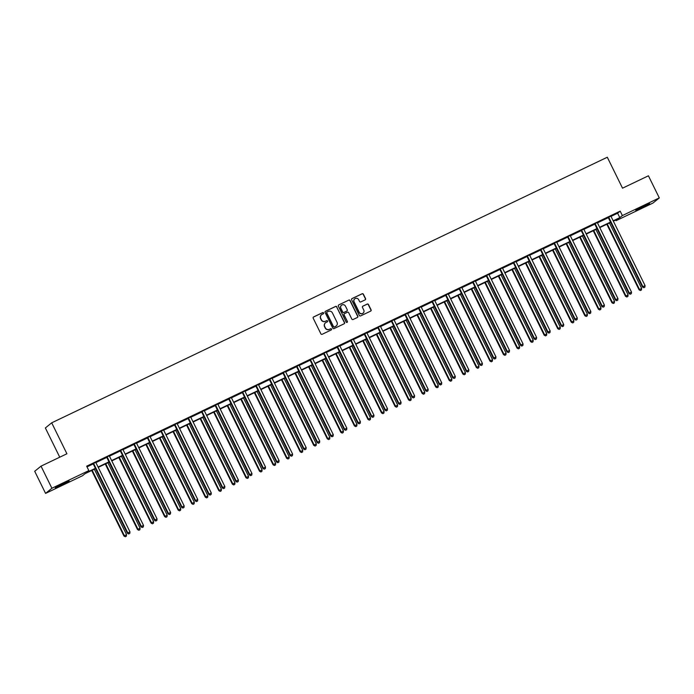 <?xml version="1.0" encoding="UTF-8"?>
<svg xmlns="http://www.w3.org/2000/svg" width="694" height="694" viewBox="0 0 694 694"><rect width="100%" height="100%" fill="white"/><g stroke="black" fill="none" stroke-linecap="round" stroke-linejoin="round"><path stroke-width="1.04" d="M323.586 312.916A0.677 0.659 50.9 0 0 322.693 312.595L313.627 316.932A0.972 0.946 50.9 0 0 313.202 318.208L320.888 333.831A0.972 0.946 50.9 0 0 322.172 334.291L331.229 329.954A0.677 0.659 50.9 0 0 331.532 329.06A0.677 0.659 50.9 0 0 330.639 328.739L329.459 329.303A3.097 3.019 50.9 0 1 325.365 327.828L324.723 326.527A3.097 3.019 50.9 0 1 326.085 322.441L327.264 321.886A0.677 0.659 50.9 0 0 327.559 320.992A0.677 0.659 50.9 0 0 326.666 320.671L325.495 321.227A3.097 3.019 50.9 0 1 321.391 319.761L320.758 318.459A3.097 3.019 50.9 0 1 322.12 314.373L323.291 313.809A0.677 0.659 50.9 0 0 323.586 312.916M323.326 313.792A0.677 0.659 50.9 0 0 322.519 312.734L313.462 317.071A0.972 0.946 50.9 0 0 313.367 317.123M331.272 329.936A0.677 0.659 50.9 0 0 330.465 328.878L329.459 329.303M327.299 321.869A0.677 0.659 50.9 0 0 326.492 320.81L325.495 321.227M641.334 208L635.765 210.317L643.997 205.832L649.575 203.516L641.334 208M60.872 485.47L55.303 487.787L69.114 480.985L60.872 485.47M365.131 299.869A0.972 0.946 50.9 0 0 365.556 298.594L363.396 294.213A0.972 0.946 50.9 0 0 362.121 293.753L352.058 298.559A0.972 0.946 50.9 0 0 351.624 299.834L359.319 315.458A0.972 0.946 50.9 0 0 360.594 315.917L370.657 311.112A0.972 0.946 50.9 0 0 371.082 309.836L368.479 304.536A0.972 0.946 50.9 0 0 367.204 304.076L362.893 306.141A0.972 0.946 50.9 0 0 362.468 307.416L363.76 310.036A2.594 2.524 50.9 0 1 363.109 313.141A2.594 2.524 50.9 0 1 359.197 312.222L354.14 301.933A2.594 2.524 50.9 0 1 354.781 298.836A2.594 2.524 50.9 0 1 358.703 299.756L359.544 301.465A0.972 0.946 50.9 0 0 360.819 301.925L365.131 299.869M95.572 468.641L85.076 473.655L82.508 475.737L45.578 493.391L34.7 471.287L41.024 466.151L66.919 453.772L51.694 422.828L607.302 157.234L622.527 188.178L648.422 175.799L659.3 197.911L652.976 203.047L616.046 220.701L618.606 218.619L613.34 221.134M41.024 466.151L51.903 488.255L88.832 470.601L86.273 472.683L95.408 468.311M611.015 216.389L617.625 213.223L620.193 211.141L86.663 466.177L88.832 470.601M620.193 211.141L622.371 215.565L659.3 197.911M336.876 306.895A0.972 0.946 50.9 0 0 335.592 306.427L325.529 311.242A0.972 0.946 50.9 0 0 325.104 312.517L332.79 328.141A0.972 0.946 50.9 0 0 334.066 328.6L344.137 323.786A0.972 0.946 50.9 0 0 344.562 322.51L336.703 307.034A0.972 0.946 50.9 0 0 335.419 306.566L325.356 311.38A0.972 0.946 50.9 0 0 325.26 311.433M338.793 304.9L348.856 300.094A0.972 0.946 50.9 0 1 350.132 300.554L357.826 316.169A0.972 0.946 50.9 0 1 357.393 317.453L353.09 319.509A0.972 0.946 50.9 0 1 351.806 319.049L348.692 312.708A0.972 0.946 50.9 0 0 347.408 312.248L344.554 313.619A0.972 0.946 50.9 0 0 344.129 314.894L347.373 321.487A0.677 0.659 50.9 0 1 347.208 322.302A0.677 0.659 50.9 0 1 346.176 322.059L338.368 306.175A0.972 0.946 50.9 0 1 338.793 304.9L348.856 300.094M51.694 422.828L45.37 427.964L59.753 457.199M87.002 466.871L93.213 463.904M95.902 462.62L106.763 457.424M109.452 456.14L120.322 450.944M123.012 449.66L133.873 444.464M136.562 443.18L147.432 437.983M150.121 436.7L160.991 431.503M163.68 430.219L174.541 425.032M177.23 423.739L188.1 418.551M190.789 417.259L201.65 412.071M204.34 410.779L215.209 405.591M217.899 404.298L228.768 399.111M231.458 397.818L242.319 392.631M245.008 391.347L255.878 386.15M258.567 384.866L269.428 379.67M272.117 378.386L282.987 373.19M285.676 371.906L296.546 366.71M299.235 365.426L310.097 360.229M312.786 358.945L323.656 353.749M326.345 352.465L337.215 347.269M339.895 345.985L350.765 340.789M353.454 339.505L364.324 334.308M367.013 333.025L377.874 327.828M380.564 326.544L391.433 321.348M394.123 320.064L404.992 314.868M407.682 313.584L418.543 308.388M421.232 307.104L432.102 301.907M434.791 300.623L445.652 295.427M448.341 294.143L459.211 288.947M461.9 287.663L472.77 282.467M475.459 281.183L486.321 275.986M489.01 274.703L499.88 269.515M502.569 268.222L513.43 263.035M516.119 261.742L526.989 256.554M529.678 255.262L540.548 250.074M543.237 248.782L554.098 243.594M556.788 242.31L567.657 237.114M570.347 235.83L581.208 230.634M583.897 229.35L594.767 224.153M597.456 222.869L608.326 217.673M95.841 462.351L93.005 463.705M109.383 455.732L106.555 457.225M122.942 449.252L120.114 450.744M136.51 442.911L133.673 444.264M150.051 436.292L147.223 437.784M163.619 429.95L160.782 431.304M177.161 423.331L174.333 424.823M190.72 416.851L187.892 418.343M204.288 410.51L201.451 411.863M217.829 403.891L215.001 405.383M231.397 397.549L228.56 398.911M244.939 390.93L242.111 392.431M258.498 384.45L255.67 385.951M272.065 378.109L269.229 379.471M285.607 371.49L282.779 372.99M299.175 365.148L296.338 366.51M312.716 358.529L309.888 360.03M326.275 352.058L323.447 353.55M339.843 345.707L337.006 347.069M353.385 339.097L350.557 340.589M366.953 332.747L364.116 334.109M380.494 326.137L377.666 327.629M394.053 319.656L391.225 321.149M407.621 313.315L404.784 314.668M421.163 306.696L418.335 308.188M434.722 300.216L431.894 301.708M448.289 293.874L445.453 295.228M461.831 287.255L459.003 288.747M475.399 280.914L472.562 282.267M488.94 274.295L486.112 275.787M502.499 267.815L499.671 269.307M516.067 261.473L513.23 262.826M529.609 254.854L526.781 256.346M543.176 248.513L540.34 249.866M556.718 241.894L553.89 243.394M570.277 235.413L567.449 236.914M583.845 229.072L581.008 230.434M597.387 222.453L594.558 223.954M610.954 216.112L608.118 217.474M45.578 493.391L51.903 488.255M615.699 220.007L616.046 220.701M610.685 222.401L599.789 227.615M597.126 228.881L586.23 234.095M583.576 235.361L572.671 240.575M570.017 241.842L559.121 247.055M556.458 248.322L545.562 253.536M542.908 254.802L532.003 260.016M529.349 261.282L518.453 266.496M515.798 267.763L504.894 272.976M502.239 274.243L491.343 279.456M488.68 280.723L477.784 285.937M475.13 287.203L464.225 292.408M461.571 293.683L450.675 298.888M448.02 300.164L437.116 305.369M434.461 306.644L423.566 311.849M420.902 313.124L410.007 318.329M407.352 319.604L396.448 324.809M393.793 326.085L382.897 331.29M380.243 332.565L369.338 337.77M366.684 339.045L355.788 344.25M353.125 345.525L342.229 350.73M339.574 351.997L328.67 357.21M326.015 358.477L315.119 363.691M312.456 364.957L301.56 370.171M298.906 371.437L288.01 376.651M285.347 377.918L274.451 383.131M271.796 384.398L260.892 389.612M258.237 390.878L247.342 396.092M244.678 397.358L233.783 402.572M231.128 403.839L220.224 409.052M217.569 410.319L206.673 415.533M204.019 416.799L193.114 422.013M190.46 423.279L179.564 428.493M176.901 429.76L166.005 434.973M163.35 436.24L152.446 441.445M149.791 442.72L138.895 447.925M136.241 449.2L125.336 454.405M122.682 455.68L111.786 460.885M109.123 462.161L98.227 467.366M613.184 220.813L619.803 217.647L622.371 215.565M98.071 467.045L108.967 461.831M111.621 460.564L122.526 455.351M125.18 454.084L136.076 448.879M138.731 447.604L149.635 442.399M152.29 441.124L163.185 435.919M165.849 434.644L176.744 429.439M179.399 428.163L190.303 422.958M192.958 421.683L203.854 416.478M206.517 415.203L217.413 409.998M220.067 408.723L230.963 403.518M233.626 402.242L244.522 397.037M247.177 395.762L258.081 390.557M260.736 389.291L271.632 384.077M274.295 382.81L285.191 377.597M287.845 376.33L298.75 371.117M301.404 369.85L312.3 364.636M314.955 363.37L325.859 358.156M328.514 356.889L339.409 351.676M342.073 350.409L352.968 345.196M355.623 343.929L366.527 338.715M369.182 337.449L380.078 332.235M382.732 330.969L393.637 325.755M396.291 324.488L407.187 319.275M409.85 318.008L420.746 312.794M423.401 311.528L434.305 306.314M436.96 305.048L447.856 299.843M450.51 298.567L461.415 293.362M464.069 292.087L474.965 286.882M477.628 285.607L488.524 280.402M491.179 279.127L502.083 273.922M504.738 272.647L515.633 267.442M518.288 266.166L529.192 260.961M531.847 259.686L542.743 254.481M545.406 253.206L556.302 248.001M558.956 246.726L569.861 241.521M572.515 240.245L583.411 235.04M586.074 233.774L596.97 228.56M599.625 227.294L610.52 222.08M617.625 213.223L619.803 217.647M321.443 314.816A3.097 3.019 50.9 0 0 320.585 318.598L320.758 318.459M325.321 321.365A3.097 3.019 50.9 0 1 321.227 319.899L320.585 318.598M325.417 322.884A3.097 3.019 50.9 0 0 324.558 326.666L324.723 326.527M329.294 329.442A3.097 3.019 50.9 0 1 325.191 327.967L324.558 326.666M344.224 323.734A0.972 0.946 50.9 0 0 344.389 322.649L336.703 307.034M327.065 312.005A0.677 0.659 50.9 0 0 326.77 312.899L333.51 326.614A0.677 0.659 50.9 0 0 334.413 326.935L335.644 326.345A3.097 3.019 50.9 0 0 337.006 322.259L332.4 312.89A3.097 3.019 50.9 0 0 328.297 311.415L327.065 312.005M326.857 312.17A0.677 0.659 50.9 0 0 326.596 313.037L326.77 312.899M336.148 326.041A3.097 3.019 50.9 0 1 335.471 326.484L334.239 327.074A0.677 0.659 50.9 0 1 333.346 326.753L326.596 313.037M357.488 317.401A0.972 0.946 50.9 0 0 357.653 316.308L349.967 300.693A0.972 0.946 50.9 0 0 348.683 300.233M344.293 313.809A0.972 0.946 50.9 0 0 343.955 315.033L347.373 321.487M347.113 322.363A0.677 0.659 50.9 0 0 347.2 321.626M345.456 306.141A2.594 2.524 50.9 0 0 341.543 305.221A2.594 2.524 50.9 0 0 340.893 308.318L342.68 311.944A0.972 0.946 50.9 0 0 343.955 312.404L346.818 311.033A0.972 0.946 50.9 0 0 347.243 309.758L345.456 306.141M341.457 305.291A2.594 2.524 50.9 0 0 340.719 308.457L340.893 308.318M346.644 311.172L346.818 311.033A0.972 0.946 50.9 0 1 346.644 311.172L343.782 312.543A0.972 0.946 50.9 0 1 342.506 312.083L340.719 308.457M354.703 298.906A2.594 2.524 50.9 0 0 353.966 302.072L354.14 301.933M363.023 313.211A2.594 2.524 50.9 0 1 359.024 312.361L353.966 302.072M370.752 311.059A0.972 0.946 50.9 0 0 370.917 309.975L368.306 304.675A0.972 0.946 50.9 0 0 367.031 304.215L362.719 306.28A0.972 0.946 50.9 0 0 362.632 306.332M365.226 299.817A0.972 0.946 50.9 0 0 365.382 298.732L363.231 294.351A0.972 0.946 50.9 0 0 361.947 293.892L351.884 298.698A0.972 0.946 50.9 0 0 351.789 298.75M91.695 470.489L123.948 536.028L126.542 534.649L94.349 469.222M92.181 470.263L124.373 535.681L125.293 536.766L126.334 536.21L125.458 536.627M126.542 534.649L126.334 536.21M125.293 536.766L123.948 536.028M93.768 463.766L93.343 464.113L127.366 533.252L127.791 532.905L93.768 463.766A0.989 0.963 50.9 0 0 93.543 463.462L93.43 463.358M128.884 533.851L129.752 533.434L128.884 533.851L127.791 532.905L129.969 531.864L95.945 462.725A0.989 0.963 50.9 0 1 95.841 462.369L95.833 462.213M93.343 464.113A0.989 0.963 50.9 0 0 93.117 463.809L92.901 463.609M127.366 533.252L128.711 533.99M129.752 533.434L129.969 531.864M105.254 464.008L137.499 529.548L140.101 528.169L107.908 462.742M105.74 463.783L137.933 529.201L138.843 530.285L139.884 529.73L139.017 530.147M140.101 528.169L139.884 529.73M138.843 530.285L137.499 529.548M118.804 457.528L151.058 523.068L153.66 521.688L121.467 456.262M119.29 457.303L151.483 522.721L152.402 523.805L153.443 523.25L152.576 523.666M153.66 521.688L153.443 523.25M152.402 523.805L151.058 523.068M107.327 457.285L106.902 457.632L140.917 526.772L141.35 526.425L107.327 457.285A0.989 0.963 50.9 0 0 107.102 456.982L106.989 456.878M142.435 527.371L143.302 526.954L142.435 527.371L141.35 526.425L143.519 525.393L109.496 456.244A0.989 0.963 50.9 0 1 109.4 455.889M106.902 457.632A0.989 0.963 50.9 0 0 106.676 457.329L106.46 457.129M140.917 526.772L142.27 527.509M143.302 526.954L143.519 525.393M120.877 450.805L120.452 451.152L154.476 520.292L154.901 519.945L120.877 450.805A0.989 0.963 50.9 0 0 120.652 450.501L120.539 450.397M155.994 520.89L156.861 520.474L155.994 520.89L154.901 519.945L157.078 518.912L123.055 449.764A0.989 0.963 50.9 0 1 122.951 449.408M120.452 451.152A0.989 0.963 50.9 0 0 120.227 450.848L120.01 450.649M154.476 520.292L155.82 521.029M156.861 520.474L157.078 518.912M132.363 451.048L164.608 516.588L167.211 515.208L135.018 449.781M132.849 450.822L165.042 516.241L165.961 517.325L166.994 516.77L166.126 517.186M167.211 515.208L166.994 516.77M165.961 517.325L164.608 516.588M145.913 444.568L178.167 510.116L180.77 508.728L148.577 443.301M146.399 444.342L178.592 509.769L179.512 510.845L180.553 510.29L179.685 510.706M180.77 508.728L180.553 510.29M179.512 510.845L178.167 510.116M159.473 438.088L191.726 503.636L194.32 502.248L162.127 436.821M159.958 437.862L192.151 503.289L193.071 504.365L194.112 503.809L193.244 504.226M194.32 502.248L194.112 503.809M193.071 504.365L191.726 503.636M134.436 444.325L134.011 444.672L168.035 513.812L168.46 513.465L134.436 444.325A0.989 0.963 50.9 0 0 134.211 444.021L134.098 443.917M169.553 514.41L170.42 513.994L169.553 514.41L168.46 513.465L170.629 512.432L136.605 443.284A0.989 0.963 50.9 0 1 136.51 442.928L136.501 442.772M134.011 444.672A0.989 0.963 50.9 0 0 133.786 444.368L133.569 444.169M168.035 513.812L169.379 514.549M170.42 513.994L170.629 512.432M147.995 437.845L147.562 438.192L181.585 507.331L182.019 506.984L147.995 437.845A0.989 0.963 50.9 0 0 147.77 437.541L147.648 437.437M183.103 507.93L183.971 507.514L183.103 507.93L182.019 506.984L184.188 505.952L150.164 436.804A0.989 0.963 50.9 0 1 150.069 436.448M147.562 438.192A0.989 0.963 50.9 0 0 147.336 437.888L147.119 437.688M181.585 507.331L182.93 508.069M183.971 507.514L184.188 505.952M161.546 431.364L161.121 431.711L195.144 500.851L195.569 500.504L161.546 431.364A0.989 0.963 50.9 0 0 161.32 431.061L161.208 430.957M196.662 501.45L197.53 501.033L196.662 501.45L195.569 500.504L197.747 499.472L163.723 430.323A0.989 0.963 50.9 0 1 163.619 429.968L163.611 429.812M161.121 431.711A0.989 0.963 50.9 0 0 160.895 431.408L160.678 431.208M195.144 500.851L196.489 501.589M197.53 501.033L197.747 499.472M173.032 431.616L205.277 497.156L207.879 495.768L175.686 430.341M173.517 431.382L205.71 496.809L206.621 497.884L207.662 497.329L206.795 497.745M207.879 495.768L207.662 497.329M206.621 497.884L205.277 497.156M175.105 424.884L174.68 425.231L208.703 494.371L209.128 494.024L175.105 424.884A0.989 0.963 50.9 0 0 174.879 424.581L174.767 424.476M210.213 494.969L211.089 494.553L210.213 494.969L209.128 494.024L211.297 492.992L177.274 423.843A0.989 0.963 50.9 0 1 177.178 423.487M174.68 425.231A0.989 0.963 50.9 0 0 174.454 424.928L174.237 424.737M208.703 494.371L210.048 495.108M211.089 494.553L211.297 492.992M186.582 425.136L218.836 490.675L221.438 489.287L189.245 423.861M187.068 424.902L219.261 490.328L220.18 491.404L221.221 490.849L220.354 491.265M221.438 489.287L221.221 490.849M220.18 491.404L218.836 490.675M188.655 418.404L188.23 418.751L222.254 487.899L222.679 487.544L188.655 418.404A0.989 0.963 50.9 0 0 188.438 418.1L188.317 417.996M223.772 488.489L224.639 488.073L223.772 488.489L222.679 487.544L224.856 486.511L190.833 417.363A0.989 0.963 50.9 0 1 190.729 417.007M188.23 418.751A0.989 0.963 50.9 0 0 188.005 418.456L187.788 418.256M222.254 487.899L223.598 488.628M224.639 488.073L224.856 486.511M200.141 418.656L232.395 484.195L234.988 482.807L202.795 417.38M200.627 418.421L232.82 483.848L233.739 484.924L234.772 484.369L233.904 484.785M234.988 482.807L234.772 484.369M233.739 484.924L232.395 484.195M202.214 411.924L201.789 412.271L235.813 481.419L236.238 481.072L202.214 411.924A0.989 0.963 50.9 0 0 201.989 411.629L201.876 411.516M237.331 482.009L238.198 481.593L237.331 482.009L236.238 481.072L238.406 480.031L204.392 410.883A0.989 0.963 50.9 0 1 204.288 410.527L204.279 410.371M201.789 412.271A0.989 0.963 50.9 0 0 201.564 411.976L201.347 411.776M235.813 481.419L237.157 482.148M238.198 481.593L238.406 480.031M213.7 412.175L245.945 477.715L248.547 476.327L216.355 410.9M214.177 411.941L246.37 477.368L247.29 478.444L248.331 477.888L247.463 478.305M248.547 476.327L248.331 477.888M247.29 478.444L245.945 477.715M215.773 405.443L215.34 405.79L249.363 474.939L249.797 474.592L215.773 405.443A0.989 0.963 50.9 0 0 215.548 405.149L215.426 405.036M250.881 475.529L251.749 475.112L250.881 475.529L249.797 474.592L251.965 473.551L217.942 404.402A0.989 0.963 50.9 0 1 217.847 404.047M215.34 405.79A0.989 0.963 50.9 0 0 215.114 405.496L214.897 405.296M249.363 474.939L250.708 475.668M251.749 475.112L251.965 473.551M227.25 405.695L259.504 471.235L262.098 469.847L229.905 404.42M227.736 405.461L259.929 470.888L260.849 471.963L261.89 471.408L261.022 471.825M262.098 469.847L261.89 471.408M260.849 471.963L259.504 471.235M229.324 398.963L228.899 399.31L262.922 468.459L263.347 468.112L229.324 398.963A0.989 0.963 50.9 0 0 229.098 398.668L228.985 398.556M264.44 469.049L265.308 468.632L264.44 469.049L263.347 468.112L265.524 467.071L231.501 397.931A0.989 0.963 50.9 0 1 231.397 397.567L231.388 397.41M228.899 399.31A0.989 0.963 50.9 0 0 228.673 399.015L228.456 398.816M262.922 468.459L264.267 469.187M265.308 468.632L265.524 467.071M240.809 399.215L273.054 464.754L275.657 463.366L243.464 397.94M241.295 398.981L273.488 464.407L274.399 465.483L275.44 464.937L274.572 465.344M275.657 463.366L275.44 464.937M274.399 465.483L273.054 464.754M242.883 392.483L242.458 392.83L276.481 461.978L276.906 461.631L242.883 392.483A0.989 0.963 50.9 0 0 242.657 392.188L242.544 392.084M277.99 462.568L278.867 462.152L277.99 462.568L276.906 461.631L279.075 460.59L245.051 391.451A0.989 0.963 50.9 0 1 244.956 391.086M242.458 392.83A0.989 0.963 50.9 0 0 242.232 392.535L242.015 392.336M276.481 461.978L277.826 462.707M278.867 462.152L279.075 460.59M254.36 392.735L286.613 458.274L289.216 456.886L257.023 391.459M254.845 392.5L287.038 457.927L287.958 459.003L288.999 458.456L288.131 458.864M289.216 456.886L288.999 458.456M287.958 459.003L286.613 458.274M256.442 386.003L256.008 386.35L290.031 455.498L290.456 455.151L256.442 386.003A0.989 0.963 50.9 0 0 256.216 385.708L256.095 385.604M291.549 456.088L292.417 455.672L291.549 456.088L290.456 455.151L292.634 454.11L258.61 384.97A0.989 0.963 50.9 0 1 258.506 384.606M256.008 386.35A0.989 0.963 50.9 0 0 255.782 386.055L255.566 385.855M290.031 455.498L291.376 456.227M292.417 455.672L292.634 454.11M267.919 386.254L300.172 451.794L302.766 450.406L270.573 384.979M268.404 386.02L300.597 451.447L301.517 452.531L302.558 451.976L301.682 452.384M302.766 450.406L302.558 451.976M301.517 452.531L300.172 451.794M269.992 379.523L269.567 379.87L303.59 449.018L304.015 448.671L269.992 379.523A0.989 0.963 50.9 0 0 269.766 379.228L269.654 379.124M305.108 449.608L305.976 449.191L305.108 449.608L304.015 448.671L306.184 447.63L272.169 378.49A0.989 0.963 50.9 0 1 272.065 378.126L272.057 377.97M269.567 379.87A0.989 0.963 50.9 0 0 269.341 379.575L269.125 379.375M303.59 449.018L304.935 449.747M305.976 449.191L306.184 447.63M281.478 379.774L313.723 445.314L316.325 443.926L284.132 378.499M281.955 379.54L314.148 444.967L315.067 446.051L316.108 445.496L315.241 445.912M316.325 443.926L316.108 445.496M315.067 446.051L313.723 445.314M283.551 373.042L283.117 373.389L317.141 442.538L317.574 442.191L283.551 373.042A0.989 0.963 50.9 0 0 283.326 372.747L283.213 372.643M318.659 443.128L319.526 442.72L318.659 443.128L317.574 442.191L319.743 441.15L285.72 372.01A0.989 0.963 50.9 0 1 285.624 371.646M283.117 373.389A0.989 0.963 50.9 0 0 282.892 373.094L282.675 372.895M317.141 442.538L318.494 443.266M319.526 442.72L319.743 441.15M295.028 373.294L327.282 438.834L329.876 437.446L297.683 372.019M295.514 373.06L327.707 438.487L328.626 439.571L329.667 439.016L328.8 439.432M329.876 437.446L329.667 439.016M328.626 439.571L327.282 438.834M297.101 366.562L296.676 366.909L330.7 436.058L331.125 435.711L297.101 366.562A0.989 0.963 50.9 0 0 296.876 366.267L296.763 366.163M332.218 436.647L333.085 436.24L332.218 436.647L331.125 435.711L333.302 434.67L299.279 365.53A0.989 0.963 50.9 0 1 299.175 365.165L299.166 365.009M296.676 366.909A0.989 0.963 50.9 0 0 296.451 366.614L296.234 366.415M330.7 436.058L332.044 436.786M333.085 436.24L333.302 434.67M308.587 366.814L340.832 432.353L343.435 430.965L311.242 365.547M309.073 366.579L341.266 432.006L342.177 433.091L343.218 432.536L342.35 432.952M343.435 430.965L343.218 432.536M342.177 433.091L340.832 432.353M310.66 360.082L310.235 360.429L344.259 429.577L344.684 429.23L310.66 360.082A0.989 0.963 50.9 0 0 310.435 359.787L310.322 359.683M345.768 430.167L346.644 429.76L345.768 430.167L344.684 429.23L346.853 428.189L312.829 359.05A0.989 0.963 50.9 0 1 312.734 358.685M310.235 360.429A0.989 0.963 50.9 0 0 310.01 360.134L309.793 359.934M344.259 429.577L345.603 430.306M346.644 429.76L346.853 428.189M322.137 360.333L354.391 425.873L356.994 424.485L324.801 359.067M322.623 360.099L354.816 425.526L355.736 426.61L356.777 426.055L355.909 426.472M356.994 424.485L356.777 426.055M355.736 426.61L354.391 425.873M324.219 353.61L323.786 353.957L357.809 423.097L358.234 422.75L324.219 353.61A0.989 0.963 50.9 0 0 323.994 353.307L323.872 353.203M359.327 423.696L360.195 423.279L359.327 423.696L358.234 422.75L360.412 421.709L326.388 352.569A0.989 0.963 50.9 0 1 326.284 352.205M323.786 353.957A0.989 0.963 50.9 0 0 323.56 353.654L323.343 353.454M357.809 423.097L359.154 423.834M360.195 423.279L360.412 421.709M335.696 353.853L367.95 419.393L370.544 418.005L338.351 352.587M336.182 353.619L368.375 419.046L369.295 420.13L370.336 419.575L369.46 419.991M370.544 418.005L370.336 419.575M369.295 420.13L367.95 419.393M337.77 347.13L337.345 347.477L371.368 416.617L371.793 416.27L337.77 347.13A0.989 0.963 50.9 0 0 337.544 346.827L337.431 346.722M372.886 417.215L373.754 416.799L372.886 417.215L371.793 416.27L373.971 415.229L339.947 346.089A0.989 0.963 50.9 0 1 339.843 345.725L339.834 345.577M337.345 347.477A0.989 0.963 50.9 0 0 337.119 347.173L336.902 346.974M371.368 416.617L372.713 417.354M373.754 416.799L373.971 415.229M349.256 347.373L381.5 412.913L384.103 411.525L351.91 346.106M349.733 347.139L381.926 412.566L382.845 413.65L383.886 413.095L383.019 413.511M384.103 411.525L383.886 413.095M382.845 413.65L381.5 412.913M351.329 340.65L350.895 340.997L384.918 410.137L385.352 409.79L351.329 340.65A0.989 0.963 50.9 0 0 351.103 340.346L350.991 340.242M386.437 410.735L387.304 410.319L386.437 410.735L385.352 409.79L387.521 408.749L353.498 339.609A0.989 0.963 50.9 0 1 353.402 339.245M350.895 340.997A0.989 0.963 50.9 0 0 350.678 340.693L350.453 340.494M384.918 410.137L386.272 410.874M387.304 410.319L387.521 408.749M362.806 340.893L395.06 406.432L397.653 405.044L365.46 339.626M363.292 340.659L395.485 406.085L396.404 407.17L397.445 406.615L396.578 407.031M397.653 405.044L397.445 406.615M396.404 407.17L395.06 406.432M364.879 334.17L364.454 334.517L398.477 403.656L398.903 403.309L364.879 334.17A0.989 0.963 50.9 0 0 364.654 333.866L364.541 333.762M399.996 404.255L400.863 403.839L399.996 404.255L398.903 403.309L401.08 402.268L367.057 333.129A0.989 0.963 50.9 0 1 366.953 332.764L366.944 332.617M364.454 334.517A0.989 0.963 50.9 0 0 364.229 334.213L364.012 334.014M398.477 403.656L399.822 404.394M400.863 403.839L401.08 402.268M376.365 334.413L408.61 399.952L411.212 398.573L379.019 333.146M376.851 334.178L409.044 399.605L409.963 400.69L410.995 400.134L410.128 400.551M411.212 398.573L410.995 400.134M409.963 400.69L408.61 399.952M378.438 327.689L378.013 328.036L412.036 397.176L412.462 396.829L378.438 327.689A0.989 0.963 50.9 0 0 378.213 327.386L378.1 327.282M413.546 397.775L414.422 397.358L413.546 397.775L412.462 396.829L414.63 395.788L380.607 326.648A0.989 0.963 50.9 0 1 380.512 326.284M378.013 328.036A0.989 0.963 50.9 0 0 377.788 327.733L377.571 327.533M412.036 397.176L413.381 397.914M414.422 397.358L414.63 395.788M389.915 327.932L422.169 393.472L424.771 392.093L392.578 326.666M390.401 327.698L422.594 393.125L423.514 394.209L424.555 393.654L423.687 394.071M424.771 392.093L424.555 393.654M423.514 394.209L422.169 393.472M391.997 321.209L391.563 321.556L425.587 390.696L426.021 390.349L391.997 321.209A0.989 0.963 50.9 0 0 391.772 320.906L391.65 320.802M427.105 391.295L427.972 390.878L427.105 391.295L426.021 390.349L428.189 389.308L394.166 320.168A0.989 0.963 50.9 0 1 394.071 319.813M391.563 321.556A0.989 0.963 50.9 0 0 391.338 321.253L391.121 321.053M425.587 390.696L426.931 391.433M427.972 390.878L428.189 389.308M403.474 321.452L435.728 386.992L438.322 385.612L406.129 320.186M403.96 321.227L436.153 386.645L437.073 387.729L438.114 387.174L437.237 387.59M438.322 385.612L438.114 387.174M437.073 387.729L435.728 386.992M405.548 314.729L405.123 315.076L439.146 384.216L439.571 383.869L405.548 314.729A0.989 0.963 50.9 0 0 405.322 314.425L405.209 314.321M440.664 384.814L441.531 384.398L440.664 384.814L439.571 383.869L441.748 382.828L407.725 313.688A0.989 0.963 50.9 0 1 407.621 313.332L407.612 313.176M405.123 315.076A0.989 0.963 50.9 0 0 404.897 314.772L404.68 314.573M439.146 384.216L440.49 384.953M441.531 384.398L441.748 382.828M417.033 314.972L449.278 380.512L451.881 379.132L419.688 313.705M417.51 314.746L449.712 380.165L450.623 381.249L451.664 380.694L450.796 381.11M451.881 379.132L451.664 380.694M450.623 381.249L449.278 380.512M419.107 308.249L418.682 308.596L452.696 377.736L453.13 377.389L419.107 308.249A0.989 0.963 50.9 0 0 418.881 307.945L418.768 307.841M454.214 378.334L455.082 377.918L454.214 378.334L453.13 377.389L455.299 376.356L421.275 307.208A0.989 0.963 50.9 0 1 421.18 306.852M418.682 308.596A0.989 0.963 50.9 0 0 418.456 308.292L418.23 308.093M452.696 377.736L454.05 378.473M455.082 377.918L455.299 376.356M430.584 308.492L462.837 374.031L465.44 372.652L433.247 307.225M431.069 308.266L463.262 373.684L464.182 374.769L465.223 374.213L464.355 374.63M465.44 372.652L465.223 374.213M464.182 374.769L462.837 374.031M432.657 301.769L432.232 302.116L466.255 371.255L466.68 370.908L432.657 301.769A0.989 0.963 50.9 0 0 432.431 301.465L432.319 301.361M467.773 371.854L468.641 371.437L467.773 371.854L466.68 370.908L468.858 369.876L434.834 300.728A0.989 0.963 50.9 0 1 434.73 300.372M432.232 302.116A0.989 0.963 50.9 0 0 432.006 301.812L431.789 301.612M466.255 371.255L467.6 371.993M468.641 371.437L468.858 369.876M444.143 302.011L476.388 367.551L478.99 366.172L446.797 300.745M444.628 301.786L476.821 367.204L477.741 368.288L478.773 367.733L477.906 368.15M478.99 366.172L478.773 367.733M477.741 368.288L476.388 367.551M446.216 295.288L445.791 295.635L479.814 364.775L480.239 364.428L446.216 295.288A0.989 0.963 50.9 0 0 445.99 294.985L445.878 294.881M481.332 365.374L482.2 364.957L481.332 365.374L480.239 364.428L482.408 363.396L448.385 294.247A0.989 0.963 50.9 0 1 448.289 293.892L448.281 293.736M445.791 295.635A0.989 0.963 50.9 0 0 445.565 295.332L445.348 295.132M479.814 364.775L481.159 365.512M482.2 364.957L482.408 363.396M457.693 295.531L489.947 361.08L492.549 359.692L460.356 294.265M458.179 295.306L490.372 360.724L491.291 361.808L492.332 361.253L491.465 361.669M492.549 359.692L492.332 361.253M491.291 361.808L489.947 361.08M459.775 288.808L459.341 289.155L493.365 358.295L493.798 357.948L459.775 288.808A0.989 0.963 50.9 0 0 459.549 288.504L459.428 288.4M494.883 358.893L495.75 358.477L494.883 358.893L493.798 357.948L495.967 356.916L461.944 287.767A0.989 0.963 50.9 0 1 461.848 287.411M459.341 289.155A0.989 0.963 50.9 0 0 459.116 288.851L458.899 288.652M493.365 358.295L494.709 359.032M495.75 358.477L495.967 356.916M471.252 289.051L503.506 354.599L506.1 353.211L473.907 287.784M471.738 288.825L503.931 354.252L504.85 355.328L505.891 354.773L505.015 355.189M506.1 353.211L505.891 354.773M504.85 355.328L503.506 354.599M473.325 282.328L472.9 282.675L506.924 351.815L507.349 351.468L473.325 282.328A0.989 0.963 50.9 0 0 473.1 282.024L472.987 281.92M508.442 352.413L509.309 351.997L508.442 352.413L507.349 351.468L509.526 350.435L475.503 281.287A0.989 0.963 50.9 0 1 475.399 280.931L475.39 280.775M472.9 282.675A0.989 0.963 50.9 0 0 472.675 282.371L472.458 282.172M506.924 351.815L508.268 352.552M509.309 351.997L509.526 350.435M484.811 282.571L517.056 348.119L519.659 346.731L487.466 281.304M485.297 282.345L517.49 347.772L518.401 348.848L519.442 348.293L518.574 348.709M519.659 346.731L519.442 348.293M518.401 348.848L517.056 348.119M486.884 275.848L486.459 276.195L520.483 345.334L520.908 344.987L486.884 275.848A0.989 0.963 50.9 0 0 486.659 275.544L486.546 275.44M521.992 345.933L522.86 345.517L521.992 345.933L520.908 344.987L523.076 343.955L489.053 274.807A0.989 0.963 50.9 0 1 488.958 274.451M486.459 276.195A0.989 0.963 50.9 0 0 486.234 275.891L486.017 275.7M520.483 345.334L521.827 346.072M522.86 345.517L523.076 343.955M498.361 276.099L530.615 341.639L533.218 340.251L501.025 274.824M498.847 275.865L531.04 341.292L531.96 342.368L533.001 341.812L532.133 342.229M533.218 340.251L533.001 341.812M531.96 342.368L530.615 341.639M500.435 269.367L500.01 269.714L534.033 338.854L534.458 338.507L500.435 269.367A0.989 0.963 50.9 0 0 500.209 269.064L500.096 268.96M535.551 339.453L536.419 339.036L535.551 339.453L534.458 338.507L536.636 337.475L502.612 268.326A0.989 0.963 50.9 0 1 502.508 267.971M500.01 269.714A0.989 0.963 50.9 0 0 499.784 269.411L499.567 269.22M534.033 338.854L535.378 339.592M536.419 339.036L536.636 337.475M511.92 269.619L544.165 335.159L546.768 333.771L514.575 268.344M512.406 269.385L544.599 334.812L545.519 335.887L546.551 335.332L545.684 335.749M546.768 333.771L546.551 335.332M545.519 335.887L544.165 335.159M513.994 262.887L513.569 263.234L547.592 332.383L548.017 332.036L513.994 262.887A0.989 0.963 50.9 0 0 513.768 262.592L513.655 262.479M549.11 332.973L549.978 332.556L549.11 332.973L548.017 332.036L550.186 330.995L516.163 261.846A0.989 0.963 50.9 0 1 516.067 261.491L516.058 261.334M513.569 263.234A0.989 0.963 50.9 0 0 513.343 262.939L513.126 262.74M547.592 332.383L548.937 333.111M549.978 332.556L550.186 330.995M525.479 263.139L557.724 328.678L560.327 327.29L528.134 261.864M525.957 262.905L558.149 328.331L559.069 329.407L560.11 328.852L559.243 329.268M560.327 327.29L560.11 328.852M559.069 329.407L557.724 328.678M527.553 256.407L527.119 256.754L561.142 325.902L561.576 325.555L527.553 256.407A0.989 0.963 50.9 0 0 527.327 256.112L527.206 255.999M562.661 326.492L563.528 326.076L562.661 326.492L561.576 325.555L563.745 324.514L529.722 255.366A0.989 0.963 50.9 0 1 529.626 255.01M527.119 256.754A0.989 0.963 50.9 0 0 526.893 256.459L526.677 256.26M561.142 325.902L562.487 326.631M563.528 326.076L563.745 324.514M539.03 256.659L571.283 322.198L573.877 320.81L541.684 255.383M539.516 256.424L571.709 321.851L572.628 322.927L573.669 322.372L572.802 322.788M573.877 320.81L573.669 322.372M572.628 322.927L571.283 322.198M541.103 249.927L540.678 250.274L574.701 319.422L575.126 319.075L541.103 249.927A0.989 0.963 50.9 0 0 540.878 249.632L540.765 249.519M576.22 320.012L577.087 319.596L576.22 320.012L575.126 319.075L577.304 318.034L543.281 248.886A0.989 0.963 50.9 0 1 543.176 248.53L543.168 248.374M540.678 250.274A0.989 0.963 50.9 0 0 540.452 249.979L540.236 249.779M574.701 319.422L576.046 320.151M577.087 319.596L577.304 318.034M552.589 250.178L584.834 315.718L587.436 314.33L555.243 248.903M553.075 249.944L585.268 315.371L586.178 316.447L587.219 315.9L586.352 316.308M587.436 314.33L587.219 315.9M586.178 316.447L584.834 315.718M554.662 243.447L554.237 243.794L588.26 312.942L588.686 312.595L554.662 243.447A0.989 0.963 50.9 0 0 554.437 243.152L554.324 243.047M589.77 313.532L590.646 313.115L589.77 313.532L588.686 312.595L590.854 311.554L556.831 242.414A0.989 0.963 50.9 0 1 556.735 242.05M554.237 243.794A0.989 0.963 50.9 0 0 554.012 243.499L553.795 243.299M588.26 312.942L589.605 313.671M590.646 313.115L590.854 311.554M566.139 243.698L598.393 309.238L600.995 307.85L568.802 242.423M566.625 243.464L598.818 308.891L599.737 309.966L600.778 309.42L599.911 309.828M600.995 307.85L600.778 309.42M599.737 309.966L598.393 309.238M568.212 236.966L567.787 237.313L601.811 306.462L602.236 306.115L568.212 236.966A0.989 0.963 50.9 0 0 567.996 236.671L567.874 236.567M603.329 307.052L604.196 306.635L603.329 307.052L602.236 306.115L604.413 305.074L570.39 235.934A0.989 0.963 50.9 0 1 570.286 235.57M567.787 237.313A0.989 0.963 50.9 0 0 567.562 237.018L567.345 236.819M601.811 306.462L603.155 307.19M604.196 306.635L604.413 305.074M579.698 237.218L611.952 302.757L614.546 301.37L582.353 235.943M580.184 236.984L612.377 302.411L613.296 303.486L614.329 302.94L613.461 303.347M614.546 301.37L614.329 302.94M613.296 303.486L611.952 302.757M581.772 230.486L581.346 230.833L615.37 299.982L615.795 299.635L581.772 230.486A0.989 0.963 50.9 0 0 581.546 230.191L581.433 230.087M616.888 300.571L617.755 300.155L616.888 300.571L615.795 299.635L617.964 298.594L583.949 229.454A0.989 0.963 50.9 0 1 583.845 229.089L583.836 228.933M581.346 230.833A0.989 0.963 50.9 0 0 581.121 230.538L580.904 230.339M615.37 299.982L616.714 300.71M617.755 300.155L617.964 298.594M593.257 230.738L625.502 296.277L628.105 294.889L595.912 229.462M593.734 230.503L625.927 295.93L626.847 297.015L627.888 296.459L627.02 296.876M628.105 294.889L627.888 296.459M626.847 297.015L625.502 296.277M595.331 224.006L594.897 224.353L628.92 293.501L629.354 293.154L595.331 224.006A0.989 0.963 50.9 0 0 595.105 223.711L594.984 223.607M630.438 294.091L631.306 293.675L630.438 294.091L629.354 293.154L631.523 292.113L597.499 222.974A0.989 0.963 50.9 0 1 597.404 222.609M594.897 224.353A0.989 0.963 50.9 0 0 594.671 224.058L594.454 223.858M628.92 293.501L630.265 294.23M631.306 293.675L631.523 292.113M606.808 224.257L639.061 289.797L641.655 288.409L609.462 222.982M607.293 224.023L639.486 289.45L640.406 290.534L641.447 289.979L640.579 290.396M641.655 288.409L641.447 289.979M640.406 290.534L639.061 289.797M608.881 217.526L608.456 217.873L642.479 287.021L642.904 286.674L608.881 217.526A0.989 0.963 50.9 0 0 608.655 217.231L608.543 217.127M643.997 287.611L644.865 287.203L643.997 287.611L642.904 286.674L645.082 285.633L611.058 216.493A0.989 0.963 50.9 0 1 610.954 216.129L610.946 215.973M608.456 217.873A0.989 0.963 50.9 0 0 608.23 217.578L608.013 217.378M642.479 287.021L643.824 287.75M644.865 287.203L645.082 285.633M147.77 437.541L147.336 437.888M188.438 418.1L188.005 418.456M215.548 405.149L215.114 405.496M256.216 385.708L255.782 386.055M283.326 372.747L282.892 373.094M323.994 353.307L323.56 353.654M391.772 320.906L391.338 321.253M459.549 288.504L459.116 288.851M527.327 256.112L526.893 256.459M567.996 236.671L567.562 237.018M595.105 223.711L594.671 224.058"/></g></svg>
